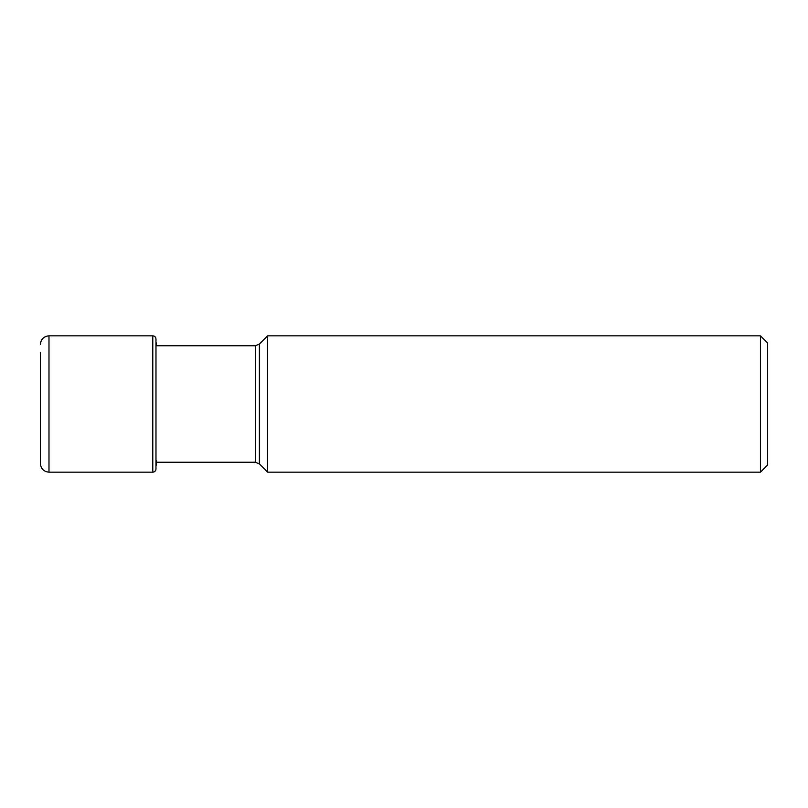 <?xml version="1.0" encoding="UTF-8"?>
<svg xmlns="http://www.w3.org/2000/svg" width="808" height="808" viewBox="0 0 808 808"><rect width="100%" height="100%" fill="white"/><g stroke="black" fill="none" stroke-linecap="round" stroke-linejoin="round"><path stroke-width="1.21" d="M48.985 472.175L48.985 335.825L152.783 335.825L152.783 472.175L48.985 472.175C43.773 471.67 40.905 468.802 40.4 463.59L40.4 352.217M760.439 335.825L767.6 342.986L767.6 465.014L760.439 472.175L267.65 472.175L267.65 335.825L760.439 335.825L760.439 472.175M155.974 338.855L155.974 469.145L155.974 338.855C155.692 336.986 154.631 335.976 152.783 335.825M259.388 463.913L259.388 344.087L255.338 345.763L255.338 462.237L259.388 463.913L267.65 472.175M48.985 335.825C43.773 336.33 40.905 339.198 40.4 344.41M156.166 342.521L156.338 345.763M156.429 460.651L156.166 465.479M155.974 469.145C155.722 470.983 154.661 471.993 152.783 472.175M255.338 462.237L156.166 462.237M255.338 345.763L156.166 345.763M259.388 344.087L267.65 335.825"/></g></svg>
